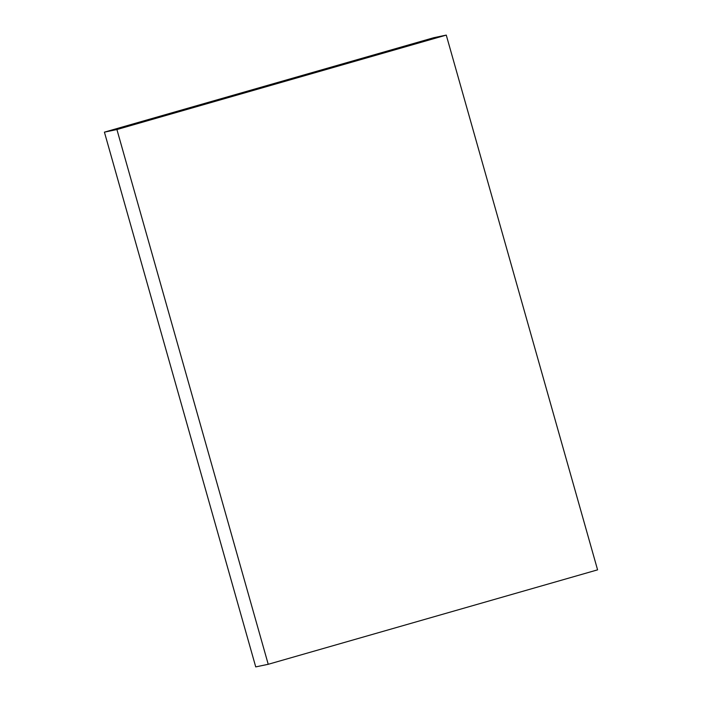 <?xml version="1.0" encoding="UTF-8"?>
<svg xmlns="http://www.w3.org/2000/svg" width="702" height="702" viewBox="0 0 702 702"><rect width="100%" height="100%" fill="white"/><g stroke="black" fill="none" stroke-linecap="round" stroke-linejoin="round"><path stroke-width="1.05" d="M268.225 664.294L255.73 666.9L104.414 132.151L116.909 129.537L268.225 664.294L597.586 569.848L446.27 35.1L116.909 129.537L104.414 132.151L433.775 37.706L446.27 35.1L433.775 37.706L104.414 132.151L255.73 666.9L268.225 664.294L116.909 129.537L446.27 35.1L597.586 569.848L268.225 664.294"/></g></svg>
